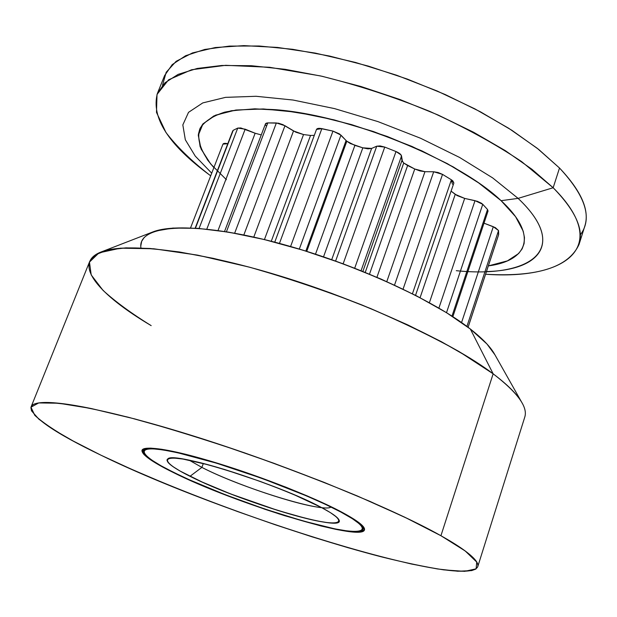 <?xml version="1.0" encoding="UTF-8"?>
<svg xmlns="http://www.w3.org/2000/svg" width="617" height="617" viewBox="0 0 617 617"><rect width="100%" height="100%" fill="white"/><g stroke="black" fill="none" stroke-linecap="round" stroke-linejoin="round"><path stroke-width="0.93" d="M189.257 460.213L201.882 467.393C233.774 483.89 297.687 505.439 321.634 507.614C297.687 505.439 233.774 483.89 201.882 467.393L203.325 463.483L201.882 467.393L189.257 460.213L201.882 467.393L190.005 476.293C171.819 467.162 164.477 461.315 167.986 458.739C174.341 451.474 279.2 484.414 321.141 507.351L294.278 494.788L277.766 488.047L260.135 481.383L224.758 469.537L208.615 464.879L182.871 459.04L174.272 458.069L168.927 458.4L166.929 459.989L168.256 462.727L172.737 466.467L180.095 471.056L202.044 481.985L230.727 493.962L277.897 510.475L306.24 518.465L317.994 521.095L327.527 522.645L334.437 523.046L338.378 522.229L339.095 520.185L336.442 516.961L330.411 512.634L321.141 507.351C331.776 513.005 337.73 517.208 339.011 519.977C346.314 533.566 239.327 501.544 190.005 476.293C159.687 461.323 158.924 453.302 194.463 461.339C229.57 469.136 292.088 491.865 321.141 507.351C350.726 522.954 340.97 527.111 306.24 518.465C271.835 510.012 219.899 491.178 190.005 476.293L201.882 467.393L190.005 476.293M340.746 511.994C356.425 520.447 363.783 526.239 362.842 529.371C360.089 541.68 233.635 502.778 173.77 472.445L161.083 465.796L151.52 459.927L145.527 455.084L143.499 451.482L145.681 449.323L152.191 448.76L162.934 449.886L177.627 452.731L216.521 463.19L262.287 478.499L306.394 495.852L325.221 504.266L340.746 511.994L352.4 518.712L359.811 524.165L362.85 528.175L361.577 530.651L356.24 531.561L347.209 530.936L334.938 528.877L302.885 520.925L264.678 509.002L225.128 494.664L189.041 479.633L173.77 472.445C153.085 462.172 143.036 454.984 143.614 450.873C145.296 445.675 175.112 450.456 218.942 463.93C262.695 477.357 313.845 497.626 340.746 511.994C378.121 531.931 363.93 536.543 319.976 525.491C276.377 514.655 211.87 491.271 173.77 472.445C135.192 453.541 132.37 442.674 177.627 452.731C222.359 462.495 304.042 492.196 340.746 511.994L340.862 511.663M172.675 472.19C151.659 461.755 141.44 454.444 142.018 450.263C143.722 444.996 173.971 449.839 218.472 463.521C262.896 477.157 314.832 497.742 342.103 512.318L326.339 504.467L307.235 495.921L285.602 487.06L238.841 470.061L215.95 462.75L194.841 456.688L176.462 452.138L161.561 449.261L150.671 448.119L144.093 448.698L141.902 450.904L143.985 454.559L150.085 459.488L159.803 465.442L188.17 479.478L224.758 494.711L264.832 509.249L284.676 515.696L320.902 525.962L336.08 529.401L348.536 531.499L357.713 532.139L363.151 531.222L364.47 528.723L361.408 524.658L353.911 519.128L342.103 512.318C357.968 520.879 365.418 526.741 364.454 529.91C361.616 542.389 233.427 502.948 172.675 472.19C133.542 453.017 130.549 441.949 176.462 452.138C221.85 462.033 304.875 492.227 342.103 512.318L355.253 520.008L362.742 525.977L364.431 529.988L360.529 531.939L351.513 531.839L338.039 529.787L320.902 525.962L279.077 513.93L233.211 497.942L190.568 480.55L172.768 471.951M456.295 270.693C530.805 278.367 572.175 249.461 518.103 198.381L501.097 200.679C538.541 235.254 528.036 260.698 488.34 265.904L507.444 260.86L518.635 253.533L522.129 248.867L524.095 243.553L524.473 237.638L523.201 231.151L515.565 216.675L501.097 200.679C538.541 235.254 528.036 260.698 488.34 265.904M494.965 354.868L486.936 343.978L470.331 329.015L493.145 373.809C508.161 385.162 517.902 395.042 522.368 403.456L494.95 354.844C490.901 347.302 482.695 338.687 470.331 329.015L493.145 373.809L440.931 535.726C467.431 550.819 479.694 561.162 477.728 566.745C465.473 590.477 223.431 515.195 101.011 455.215C54.057 432.671 30.757 416.544 31.112 406.834C34.22 396.369 94.494 405.361 188.509 434.453C282.355 463.429 390.723 507.321 440.931 535.726C449.847 540.723 457.151 545.235 462.843 549.261C468.511 553.279 472.568 556.758 475.013 559.696C477.435 562.619 478.337 564.995 477.705 566.807L475.722 569.121L471.65 570.609L457.837 571.242L437.399 568.943L411.5 564.031L381.291 556.827L347.834 547.657L312.125 536.852L275.105 524.728L237.653 511.586L200.641 497.742L164.924 483.504L131.398 469.213L101.011 455.215L74.75 441.919L53.687 429.756L38.917 419.221L31.513 410.829L30.896 407.598L32.47 405.107C34.267 403.688 37.629 402.839 42.55 402.554C47.494 402.276 54.018 402.631 62.14 403.603C70.284 404.582 79.94 406.217 91.108 408.508L128.637 417.316L173.169 429.779L222.444 445.351L273.678 463.19L323.832 482.247L369.976 501.397L409.619 519.537L440.931 535.726L465.179 550.95L476.725 562.064L476.131 568.835L464.64 571.342L443.847 569.884C426.038 567.123 405.184 562.766 381.291 556.827C294.934 534.43 178.19 492.173 101.011 455.215L71.402 440.098C54.705 430.643 42.504 422.383 34.783 415.334L30.981 407.197L38.709 402.932L58.762 403.225L91.108 408.508L134.614 418.881C168.487 428.221 205.06 439.52 244.34 452.778C283.897 466.791 321.573 481.191 357.359 495.983L404.436 517.046L440.931 535.726L493.145 373.809C517.586 392.605 528.113 407.066 524.743 417.192L477.728 566.745M579.047 244.448L584.816 226.092C589.867 210.536 581.438 191.177 559.511 168.025L537.206 148.257L508.716 128.282L474.936 108.9L437.083 90.969L396.7 75.251L355.492 62.448L315.21 53.077L277.503 47.432L243.792 45.627L215.21 47.548L192.519 52.908L176.138 61.314L166.189 72.274L162.502 85.277L166.189 72.274L176.138 61.314L192.519 52.908L215.21 47.548L243.792 45.627L277.503 47.432L315.21 53.077L355.492 62.448L396.7 75.251L437.083 90.969L474.936 108.9L508.716 128.282L537.206 148.257L559.511 168.025L553.156 187.738C575.314 210.497 583.944 229.401 579.047 244.448C568.558 267.292 537.407 277.218 485.594 274.249C566.244 280.079 612.434 246.738 553.156 187.738L518.103 198.381L501.097 200.679L480.095 183.827L453.294 166.937L421.866 150.872L387.353 136.504L351.551 124.603L316.367 115.803L283.604 110.489L254.852 108.823L231.329 110.728L213.86 115.934L202.846 124.009L199.792 128.968L198.358 134.452L200.124 146.684L207.698 160.165L213.868 167.631C201.088 152.885 196.013 139.18 200.193 128.105C204.697 121.287 212.85 115.965 224.665 112.155C238.524 109.363 255.477 108.546 275.529 109.687C349.369 115.286 458.246 159.633 501.097 200.679L477.712 182.162L447.456 163.698L411.955 146.43L373.362 131.506L334.106 119.875L296.692 112.24L263.359 108.954L235.91 110.027L215.58 115.163L203.001 123.832L198.273 135.354L201.057 148.99L210.713 164.006L226.408 179.701M210.698 175.822L209.518 174.95C191.224 160.728 176.693 146.568 165.95 132.478L156.479 112.379L157.019 94.432L168.564 79.824L191.578 69.752L225.699 65.309L269.521 67.276L320.555 75.937C357.12 84.953 393.515 96.761 429.717 111.353C464.524 127.117 495.181 143.884 521.681 161.646L553.156 187.738L518.103 198.381L501.097 200.679M486.474 271.565C541.711 270.238 563.815 241.478 518.103 198.381L492.69 177.92L459.596 157.451L420.578 138.254L377.997 121.618L334.576 108.615L293.09 100.039L256.07 96.283L225.513 97.363L202.769 102.916L188.517 112.348L182.833 124.904L185.324 139.758L195.257 156.101L211.716 173.192L195.257 156.101L185.324 139.758L182.833 124.904L188.517 112.348L202.769 102.916L225.513 97.363L256.07 96.283L293.09 100.039L334.576 108.615L377.997 121.618L420.578 138.254L459.596 157.451L492.69 177.92L518.103 198.381C563.815 241.478 541.711 270.238 486.474 271.565M361.061 270.709L401.52 155.985L361.061 270.709L401.52 155.985L401.976 160.42L362.865 271.434L401.976 160.42L403.711 163.027L365.233 272.398L403.711 163.027L407.621 165.526L369.498 274.149L407.621 165.526L414.755 169.012L424.966 171.688L433.697 171.773L394.518 285.116M299.307 249.083L340.946 135.131L299.307 249.083L340.946 135.131L346.083 140.537L305.831 251.08L346.083 140.537L346.831 141.239L306.749 251.366L346.831 141.239L354.891 145.381L315.503 254.165L354.891 145.381L362.819 147.833L371.627 148.435L376.732 146.19L335.609 261.06M206.795 229.146L245.165 129.177L206.795 229.146L245.165 129.177L237.746 128.081L199.083 228.437L237.746 128.081L233.226 130.303L195.45 228.182L232.748 130.827L195.173 228.159M243.831 234.984L284.977 125.729L243.831 234.984L284.977 125.729L276.377 122.937L234.645 233.218L276.377 122.937L267.793 122.914L226.416 231.799L267.793 122.914L265.457 123.894L224.526 231.498M305.831 251.08L346.083 140.537L340.946 135.131L332.972 131.097L290.592 246.515L332.972 131.097L321.85 128.629L279.447 243.414L321.85 128.629L316.506 129.416L274.742 242.172M402.5 161.693L401.52 155.985C401.173 154.474 399.338 152.993 395.998 151.535L354.698 268.194L395.998 151.535L384.746 147.085L343.145 263.806L384.746 147.085L376.732 146.19L380.118 145.92L384.746 147.085L343.145 263.806M453.865 182.994L452.886 180.935L451.397 179.802L453.85 183.056L451.397 179.802L412.434 293.761L451.397 179.802L442.528 174.38L403.063 289.149L442.528 174.38L433.697 171.773L438.132 172.513L442.528 174.38L403.063 289.149M452.855 316.683L488.047 211.029L487.523 209.487L451.976 316.12L487.523 209.487L482.756 204.304L446.507 312.672L416.336 295.751L381.129 279.1L342.659 263.629L303.001 250.209L264.323 239.55L228.66 232.169L197.756 228.336L172.93 228.066L154.99 231.174L152.268 232.169M468.072 327.288L498.621 234.73L468.072 327.288L498.659 234.529L498.544 230.557L466.907 326.416L498.544 230.557L493.299 226.701L461.555 322.552M488.039 211.053L487.523 209.487L482.756 204.304L446.507 312.672L470.331 329.015L493.145 373.809L470.1 358.192L441.417 341.718L407.899 324.958L370.64 308.531L331.02 293.098L290.538 279.254L250.78 267.531L213.243 258.338L179.254 251.944L149.885 248.458L125.922 247.857L107.821 249.985L95.766 254.613L89.704 261.423L31.159 406.711M144.301 237.298L141.663 241.347L140.799 245.975M222.953 144.147L224.38 143.36L227.781 143.692L222.961 144.131L190.545 227.92M218.017 230.527L255.145 133.241L245.165 129.177L255.145 133.241L218.017 230.527L255.145 133.241L261.261 134.922M264.423 239.573L303.541 134.552L295.859 132.208L284.977 125.729L293.53 130.958L253.772 237.098L293.53 130.958L303.541 134.552L264.423 239.573L303.541 134.552L310.536 135.447L271.264 241.278L310.536 135.447L314.3 135.37M331.715 259.672L371.627 148.435L331.715 259.672L371.627 148.435L376.732 146.19L384.746 147.085L395.998 151.535L384.746 147.085M323.524 256.842L362.819 147.833L371.627 148.435L367.94 148.851L362.819 147.833L323.524 256.842L362.819 147.833L350.379 143.553L346.831 141.239L354.891 145.381L315.503 254.165M386.797 281.599L424.966 171.688L386.797 281.599L424.966 171.688L433.697 171.773L442.528 174.38L451.397 179.802L442.528 174.38M376.925 277.28L414.755 169.012L424.966 171.688L419.976 170.94L414.755 169.012L376.925 277.28L414.755 169.012L403.68 162.996M451.976 316.12L487.523 209.487L482.756 204.304L475.013 200.656L438.895 308.099M429.393 302.7L464.67 198.412L457.143 195.589L451.089 191.139L455.238 194.347L420.077 297.695L455.238 194.347L464.67 198.412L429.393 302.7L464.67 198.412L477.319 201.296L481.391 203.209L482.756 204.304L446.507 312.672M498.536 234.915L498.544 230.557L493.299 226.701L483.998 223.177L495.335 227.611L498.544 230.557L466.907 326.416M420.077 297.695L455.238 194.347L464.67 198.412L475.013 200.656L482.756 204.304M362.865 271.434L401.976 160.42L401.05 154.913L395.998 151.535L354.698 268.194M290.592 246.515L332.972 131.097L339.512 133.928L346.831 141.239L306.749 251.366M340.946 135.131L332.972 131.097L319.737 128.351L318.025 128.444L316.498 129.447M253.772 237.098L293.53 130.958L303.541 134.552L310.536 135.447L271.264 241.278M293.53 130.958L282.918 124.642L278.39 123.176L267.793 122.914L265.549 123.709M255.145 133.241L240.838 127.95L237.746 128.081L233.226 130.303L195.45 228.182M157.389 93.475L164.577 75.621L172.22 64.608L185.617 55.731L204.759 49.437L229.393 46.098L259.009 45.997L292.79 49.321L329.671 56.07L368.341 66.104L407.359 79.084L445.227 94.54L480.512 111.854L511.948 130.341L538.525 149.299L559.511 168.025C585.772 196.252 592.698 218.534 580.296 234.869C592.698 218.534 585.772 196.252 559.511 168.025L553.156 187.738L531.97 169.297L505.2 150.571L473.563 132.239L438.093 115.009L400.063 99.553L360.906 86.48L322.128 76.292L285.177 69.32L251.374 65.71L221.781 65.479L197.201 68.456L178.159 74.364L164.886 82.84L157.389 93.475C151.003 117.5 168.379 144.663 209.518 174.95L210.744 175.698M493.145 373.809C451.405 342.227 364.277 301.613 279.162 275.699C193.969 249.731 124.202 242.034 100.263 252.314C72.212 263.922 99.082 294.864 151.18 325.629C131.429 313.421 115.379 301.667 103.039 290.376L91.193 274.904L89.465 262.078L99.029 252.854L120.516 248.165L153.749 248.774L197.455 255.106L249.175 267.099C286.604 277.727 324.172 290.345 361.894 304.952C398.327 320.254 430.712 335.779 459.033 351.543L493.145 373.809L440.931 535.726M140.931 247.926C137.421 226.933 183.604 220.593 260.659 238.679C337.53 256.587 429.301 296.646 470.331 329.015C435.887 302.083 366.868 269.382 299.106 249.021C231.298 228.629 173.986 223.022 152.299 232.154L100.263 252.314M359.271 523.686L360.22 523.625M559.511 168.025L553.156 187.738C612.434 246.738 566.244 280.079 485.594 274.249M209.518 174.95C191.224 160.728 176.693 146.568 165.95 132.478L156.479 112.379L157.019 94.432L168.564 79.824L191.578 69.752L225.699 65.309L269.521 67.276L320.555 75.937C357.12 84.953 393.515 96.761 429.717 111.353C464.524 127.117 495.181 143.884 521.681 161.646L553.156 187.738L518.103 198.381L492.69 177.92L459.596 157.451L420.578 138.254L377.997 121.618L334.576 108.615L293.09 100.039L256.07 96.283L225.513 97.363L202.769 102.916L188.517 112.348L182.833 124.904L185.324 139.758L195.257 156.101L211.716 173.192M365.233 272.398L403.711 163.027L407.621 165.526L369.498 274.149M203.325 463.483L201.882 467.393C240.491 487.546 323.431 513.321 330.997 507.035M199.083 228.437L237.746 128.081L233.226 130.303M234.645 233.218L276.377 122.937L267.793 122.914L226.416 231.799M332.972 131.097L321.85 128.629L279.447 243.414M412.434 293.761L451.397 179.802M498.659 234.529L498.544 230.557M451.274 180.156L452.485 184.198M227.781 143.692C224.835 143.059 223.215 143.267 222.914 144.324M267.793 122.914C265.418 123.076 264.824 123.978 266.02 125.637M245.165 129.177L237.746 128.081M321.85 128.629C318.565 128.035 316.76 128.39 316.444 129.686M303.541 134.552L310.536 135.447M284.977 125.729L276.377 122.937M371.627 148.435L376.732 146.19M354.891 145.381L362.819 147.833M346.083 140.537L346.831 141.239M424.966 171.688L433.697 171.773M407.621 165.526L414.755 169.012M401.976 160.42L403.711 163.027M401.52 155.985C401.173 154.474 399.338 152.993 395.998 151.535M464.67 198.412L475.013 200.656M451.089 191.139L455.238 194.347M483.998 223.177L493.299 226.701M149.97 448.744L149.283 448.096M362.858 529.309L363.621 527.049M453.85 183.056L415.534 295.342M498.621 234.73L468.095 327.303M143.63 450.826L144.478 448.59"/></g></svg>
